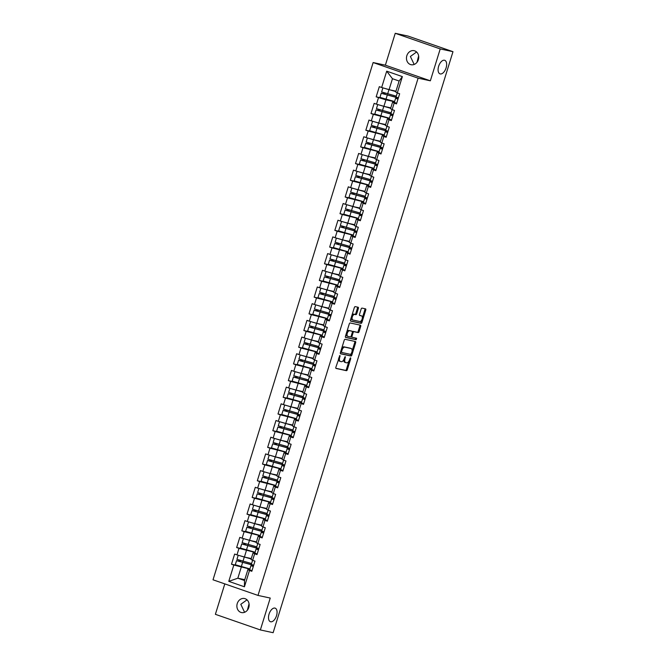 <?xml version="1.0" encoding="UTF-8"?>
<svg xmlns="http://www.w3.org/2000/svg" width="666" height="666" viewBox="0 0 666 666"><rect width="100%" height="100%" fill="white"/><g stroke="black" fill="none" stroke-linecap="round" stroke-linejoin="round"><path stroke-width="1" d="M274.9 608.083A7.176 3.796 -70.8 0 1 275.141 608.15A7.176 3.796 -70.8 0 1 276.44 615.958A7.176 3.796 -70.8 0 1 270.662 621.778A7.176 3.796 -70.8 0 1 270.429 621.711A7.176 3.796 -70.8 0 1 269.122 613.91A7.176 3.796 -70.8 0 1 274.9 608.083M249.042 603.796L247.402 610.164M444.488 60.24A7.176 3.796 -70.8 0 1 444.722 60.298A7.176 3.796 -70.8 0 1 446.029 68.107A7.176 3.796 -70.8 0 1 440.251 73.934A7.176 3.796 -70.8 0 1 440.01 73.868A7.176 3.796 -70.8 0 1 438.711 66.059A7.176 3.796 -70.8 0 1 444.488 60.24M418.631 55.944L416.991 62.313M339.935 355.461L335.855 367.274A1.099 0.583 109.2 0 0 336.064 368.44A1.099 0.583 109.2 0 0 336.105 368.448L346.395 370.671A1.099 0.583 109.2 0 0 347.294 369.738L350.749 358.583L350.574 357.759L349.5 359.856A3.521 1.865 109.2 0 1 346.628 362.82L345.771 362.637A3.521 1.865 109.2 0 1 345.654 362.604A3.521 1.865 109.2 0 1 344.98 358.882L345.254 356.61L344.18 358.708A3.521 1.865 109.2 0 1 341.308 361.671L340.451 361.488A3.521 1.865 109.2 0 1 340.334 361.455A3.521 1.865 109.2 0 1 339.66 357.734L339.935 355.461M414.177 64.452L410.389 56.468L416.6 51.981M418.356 59.699A7.176 6.086 102.2 0 1 411.08 64.719A7.176 6.086 102.2 0 1 406.843 55.694A7.176 6.086 102.2 0 1 414.11 50.683A7.176 6.086 102.2 0 1 418.356 59.699M244.589 612.295L240.801 604.312L247.011 599.833M248.768 607.55A7.176 6.086 102.2 0 1 241.492 612.562A7.176 6.086 102.2 0 1 237.254 603.546A7.176 6.086 102.2 0 1 244.522 598.526A7.176 6.086 102.2 0 1 248.768 607.55M358.366 308.433A1.099 0.583 109.2 0 0 358.158 307.267A1.099 0.583 109.2 0 0 358.125 307.259L355.236 306.635A1.099 0.583 109.2 0 0 354.337 307.567L350.499 319.955A1.099 0.583 109.2 0 0 350.716 321.12L361.039 323.351A1.099 0.583 109.2 0 0 361.938 322.427L365.776 310.031A1.099 0.583 109.2 0 0 365.567 308.866A1.099 0.583 109.2 0 0 365.526 308.858L362.038 308.108A1.099 0.583 109.2 0 0 361.147 309.032L359.498 314.335A1.099 0.583 109.2 0 0 359.715 315.501A1.099 0.583 109.2 0 0 359.748 315.509L361.48 315.884A2.947 1.557 109.2 0 1 361.571 315.909A2.947 1.557 109.2 0 1 362.113 319.114A2.947 1.557 109.2 0 1 359.74 321.503L352.963 320.038A2.947 1.557 109.2 0 1 352.863 320.013A2.947 1.557 109.2 0 1 352.331 316.808A2.947 1.557 109.2 0 1 354.703 314.419L355.835 314.668A1.099 0.583 109.2 0 0 356.726 313.736L358.366 308.433L357.467 308.125A1.099 0.583 109.2 0 0 357.442 307.118M430.353 80.811L440.218 48.926L452.98 51.682L273.127 632.7L260.364 629.944L270.238 598.06L258 595.421L418.115 78.172L430.353 80.811L385.373 65.185L373.135 62.546L418.115 78.172M345.121 339.302A1.099 0.583 109.2 0 0 344.23 340.226L340.393 352.622A1.099 0.583 109.2 0 0 340.601 353.788A1.099 0.583 109.2 0 0 340.634 353.796L350.932 356.019A1.099 0.583 109.2 0 0 351.831 355.086L355.661 342.699A1.099 0.583 109.2 0 0 355.453 341.533L345.121 339.302M345.446 336.288L349.284 323.892A1.099 0.583 109.2 0 1 350.183 322.968L360.473 325.191A1.099 0.583 109.2 0 1 360.506 325.199A1.099 0.583 109.2 0 1 360.722 326.365L359.074 331.668A1.099 0.583 109.2 0 1 358.183 332.592L354.004 331.693A1.099 0.583 109.2 0 0 353.113 332.617L352.023 336.139A1.099 0.583 109.2 0 0 352.231 337.304A1.099 0.583 109.2 0 0 352.264 337.312L356.635 338.261L356.16 339.718L345.696 337.462A1.099 0.583 109.2 0 1 345.654 337.454A1.099 0.583 109.2 0 1 345.446 336.288M373.135 62.546L213.02 579.795L258 595.421M381.218 97.927L376.173 96.845L385.922 99.842L394.555 101.707M376.173 96.845L379.312 86.68L381.651 87.487L386.705 71.17L402.364 76.607L397.311 92.924L399.65 93.739L396.503 103.904L394.164 103.088L392.141 109.615L394.48 110.431L391.333 120.596L388.994 119.788L386.971 126.315L389.31 127.123L386.163 137.288L383.824 136.48L381.809 143.007L384.149 143.814L381.002 153.979L378.663 153.172L376.64 159.698L378.979 160.506L375.832 170.671L373.493 169.863L371.47 176.39L373.809 177.198L370.662 187.362L368.323 186.555L366.308 193.082L368.648 193.889L365.501 204.062L363.161 203.247L361.139 209.773L363.478 210.589L360.331 220.754L357.992 219.938L355.969 226.465L358.308 227.281L355.161 237.446L352.822 236.63L350.807 243.157L353.147 243.972L350 254.137L347.66 253.321L345.637 259.848L347.977 260.664L344.83 270.829L342.49 270.013L340.468 276.54L342.807 277.356L339.66 287.521L337.321 286.705L335.306 293.231L337.645 294.047L334.499 304.212L332.159 303.396L330.136 309.923L332.476 310.739L329.329 320.904L326.989 320.088L324.966 326.615L327.306 327.431L324.159 337.595L321.82 336.788L319.805 343.315L322.144 344.122L318.997 354.287L316.658 353.48L314.635 360.006L316.974 360.814L313.828 370.979L311.488 370.171L309.465 376.698L311.805 377.505L308.658 387.67L306.318 386.863L304.304 393.39L306.643 394.197L303.496 404.362L301.157 403.554L299.134 410.081L301.473 410.889L298.326 421.062L295.987 420.246L293.964 426.773L296.303 427.589L293.157 437.753L290.817 436.938L288.803 443.464L291.142 444.28L287.995 454.445L285.656 453.629L283.633 460.156L285.972 460.972L282.825 471.137L280.486 470.321L278.463 476.848L280.802 477.664L277.655 487.828L275.316 487.012L273.301 493.539L275.641 494.355L272.494 504.52L270.155 503.704L268.132 510.231L270.471 511.047L267.324 521.212L264.985 520.396L262.962 526.923L265.301 527.738L262.154 537.903L259.815 537.087L257.8 543.623L260.131 544.43L256.993 554.595L254.653 553.787L252.63 560.314L254.97 561.122L251.823 571.286L249.484 570.479L244.43 586.796L228.779 581.36L233.833 565.034L249.875 569.097M236.538 565.317L231.493 564.227L233.833 565.034M231.493 564.227L234.64 554.062L236.979 554.87L238.994 548.343L255.045 552.397M241.708 548.626L236.655 547.535L238.994 548.343M236.655 547.535L239.802 537.37L242.141 538.178L244.164 531.651L260.206 535.705M246.87 531.934L241.825 530.844L244.164 531.651M241.825 530.844L244.971 520.679L247.311 521.486L249.334 514.96L265.376 519.014M252.039 515.234L246.994 514.152L249.334 514.96M246.994 514.152L250.141 503.987L252.481 504.795L254.495 498.268L270.546 502.322M257.209 498.543L252.156 497.452L254.495 498.268M252.156 497.452L255.303 487.287L257.642 488.103L259.665 481.576L275.707 485.631M262.371 481.851L257.326 480.76L259.665 481.576M257.326 480.76L260.473 470.596L262.812 471.411L264.835 464.885L280.877 468.939M267.541 465.159L262.496 464.069L264.835 464.885M262.496 464.069L265.642 453.904L267.982 454.72L269.996 448.193L286.047 452.247M272.71 448.468L267.657 447.377L269.996 448.193M267.657 447.377L270.804 437.212L273.143 438.028L275.166 431.501L291.209 435.556M277.872 431.776L272.827 430.686L275.166 431.501M272.827 430.686L275.974 420.521L278.313 421.337L280.336 414.81L296.378 418.864M283.042 415.085L277.997 413.994L280.336 414.81M277.997 413.994L281.144 403.829L283.483 404.645L285.498 398.118L301.548 402.172M288.212 398.393L283.158 397.302L285.498 398.118M283.158 397.302L286.305 387.137L288.644 387.953L290.667 381.427L306.71 385.481M293.373 381.701L288.328 380.611L290.667 381.427M288.328 380.611L291.475 370.446L293.814 371.262L295.837 364.727L311.879 368.789M298.543 365.01L293.498 363.919L295.837 364.727M293.498 363.919L296.645 353.754L298.984 354.562L300.999 348.035L317.049 352.098M303.713 348.318L298.659 347.227L300.999 348.035M298.659 347.227L301.806 337.063L304.146 337.87L306.169 331.343L322.211 335.398M308.874 331.626L303.829 330.536L306.169 331.343M303.829 330.536L306.976 320.371L309.315 321.179L311.338 314.652L327.381 318.706M314.044 314.935L308.999 313.844L311.338 314.652M308.999 313.844L312.146 303.679L314.485 304.487L316.5 297.96L332.55 302.014M319.214 298.235L314.161 297.153L316.5 297.96M314.161 297.153L317.307 286.988L319.647 287.795L321.67 281.268L337.712 285.323M324.375 281.543L319.33 280.453L321.67 281.268M319.33 280.453L322.477 270.288L324.817 271.104L326.84 264.577L342.882 268.631M329.545 264.852L324.5 263.761L326.84 264.577M324.5 263.761L327.647 253.596L329.986 254.412L332.001 247.885L348.052 251.939M334.715 248.16L329.662 247.069L332.001 247.885M329.662 247.069L332.809 236.905L335.148 237.72L337.171 231.194L353.213 235.248M339.876 231.468L334.832 230.378L337.171 231.194M334.832 230.378L337.978 220.213L340.318 221.029L342.341 214.502L358.383 218.556M345.046 214.777L340.001 213.686L342.341 214.502M340.001 213.686L343.148 203.521L345.488 204.337L347.502 197.81L363.553 201.865M350.216 198.085L345.163 196.994L347.502 197.81M345.163 196.994L348.31 186.83L350.649 187.645L352.672 181.119L368.723 185.173M355.378 181.393L350.333 180.303L352.672 181.119M350.333 180.303L353.48 170.138L355.819 170.954L357.842 164.427L373.884 168.481M360.547 164.702L355.502 163.611L357.842 164.427M355.502 163.611L358.649 153.446L360.989 154.254L363.003 147.727L379.054 151.79M365.717 148.01L360.664 146.92L363.003 147.727M360.664 146.92L363.811 136.755L366.15 137.562L368.173 131.036L384.224 135.09M370.879 131.319L365.834 130.228L368.173 131.036M365.834 130.228L368.981 120.063L371.32 120.871L373.343 114.344L389.385 118.398M376.049 114.627L371.004 113.536L373.343 114.344M371.004 113.536L374.15 103.372L376.49 104.179L378.504 97.652M394.88 102.656L392.574 102.156L394.164 103.088M392.141 109.615L390.559 108.683L392.574 102.156M385.922 99.842L383.899 106.369L390.809 107.867M376.49 104.179L383.899 106.369M389.71 119.347L387.412 118.848L388.994 119.788M386.971 126.315L385.389 125.374L387.412 118.848M380.752 116.542L378.729 123.068L385.647 124.559M371.32 120.871L378.729 123.068M384.548 136.039L382.242 135.539L383.824 136.48M381.809 143.007L380.219 142.066L382.242 135.539M375.582 133.233L373.568 139.76L380.477 141.25M366.15 137.562L373.568 139.76M379.379 152.73L377.073 152.231L378.663 153.172M376.64 159.698L375.058 158.766L377.073 152.231M370.421 149.925L368.398 156.452L375.308 157.942M360.989 154.254L368.398 156.452M374.209 169.422L371.911 168.931L373.493 169.863M371.47 176.39L369.888 175.458L371.911 168.931M365.251 166.617L363.228 173.143L370.138 174.634M355.819 170.954L363.228 173.143M369.047 186.114L366.741 185.623L368.323 186.555M366.308 193.082L364.718 192.149L366.741 185.623M360.081 183.308L358.067 189.835L364.976 191.325M350.649 187.645L358.067 189.835M363.877 202.805L361.571 202.314L363.161 203.247M361.139 209.773L359.557 208.841L361.571 202.314M354.92 200L352.897 206.527L359.806 208.017M345.488 204.337L352.897 206.527M358.708 219.505L356.41 219.006L357.992 219.938M355.969 226.465L354.387 225.533L356.41 219.006M349.75 216.691L347.727 223.218L354.637 224.708M340.318 221.029L347.727 223.218M353.546 236.197L351.24 235.697L352.822 236.63M350.807 243.157L349.217 242.224L351.24 235.697M344.58 233.383L342.565 239.91L349.475 241.4M335.148 237.72L342.565 239.91M348.376 252.889L346.07 252.389L347.66 253.321M345.637 259.848L344.056 258.916L346.07 252.389M339.419 250.075L337.396 256.601L344.305 258.092M329.986 254.412L337.396 256.601M343.206 269.58L340.909 269.081L342.49 270.013M340.468 276.54L338.886 275.607L340.909 269.081M334.249 266.766L332.226 273.293L339.136 274.783M324.817 271.104L332.226 273.293M338.045 286.272L335.739 285.772L337.321 286.705M335.306 293.231L333.716 292.299L335.739 285.772M329.079 283.458L327.064 289.985L333.974 291.483M319.647 287.795L327.064 289.985M332.875 302.963L330.569 302.464L332.159 303.396M330.136 309.923L328.554 308.991L330.569 302.464M323.917 300.15L321.894 306.676L328.804 308.175M314.485 304.487L321.894 306.676M327.705 319.655L325.408 319.156L326.989 320.088M324.966 326.615L323.385 325.682L325.408 319.156M318.748 316.841L316.725 323.376L323.634 324.866M309.315 321.179L316.725 323.376M322.544 336.347L320.238 335.847L321.82 336.788M319.805 343.315L318.215 342.374L320.238 335.847M313.578 333.541L311.563 340.068L318.473 341.558M304.146 337.87L311.563 340.068M317.374 353.038L315.068 352.539L316.658 353.48M314.635 360.006L313.053 359.066L315.068 352.539M308.416 350.233L306.393 356.76L313.303 358.25M298.984 354.562L306.393 356.76M312.204 369.73L309.906 369.239L311.488 370.171M309.465 376.698L307.883 375.766L309.906 369.239M303.246 366.924L301.223 373.451L308.133 374.941M293.814 371.262L301.223 373.451M307.043 386.422L304.737 385.93L306.318 386.863M304.304 393.39L302.714 392.457L304.737 385.93M298.077 383.616L296.054 390.143L302.972 391.633M288.644 387.953L296.054 390.143M301.873 403.113L299.567 402.622L301.157 403.554M299.134 410.081L297.544 409.149L299.567 402.622M292.915 400.308L290.892 406.834L297.802 408.325M283.483 404.645L290.892 406.834M296.703 419.805L294.405 419.314L295.987 420.246M293.964 426.773L292.382 425.84L294.405 419.314M287.745 416.999L285.722 423.526L292.632 425.016M278.313 421.337L285.722 423.526M291.541 436.505L289.235 436.005L290.817 436.938M288.803 443.464L287.213 442.532L289.235 436.005M282.575 433.691L280.553 440.218L287.471 441.708M273.143 438.028L280.553 440.218M286.372 453.196L284.066 452.697L285.656 453.629M283.633 460.156L282.043 459.224L284.066 452.697M277.406 450.382L275.391 456.909L282.301 458.399M267.982 454.72L275.391 456.909M281.202 469.888L278.896 469.388L280.486 470.321M278.463 476.848L276.881 475.915L278.896 469.388M272.244 467.074L270.221 473.601L277.131 475.091M262.812 471.411L270.221 473.601M276.032 486.58L273.734 486.08L275.316 487.012M273.301 493.539L271.711 492.607L273.734 486.08M267.074 483.766L265.051 490.293L271.969 491.783M257.642 488.103L265.051 490.293M270.871 503.271L268.565 502.772L270.155 503.704M268.132 510.231L266.542 509.299L268.565 502.772M261.905 500.457L259.89 506.984L266.8 508.483M252.481 504.795L259.89 506.984M265.701 519.963L263.395 519.463L264.985 520.396M262.962 526.923L261.38 525.99L263.395 519.463M256.743 517.149L254.72 523.676L261.63 525.174M247.311 521.486L254.72 523.676M260.531 536.654L258.233 536.155L259.815 537.087M257.8 543.623L256.21 542.682L258.233 536.155M251.573 533.841L249.55 540.376L256.468 541.866M242.141 538.178L249.55 540.376M255.369 553.346L253.063 552.847L254.653 553.787M252.63 560.314L251.04 559.373L253.063 552.847M246.403 550.541L244.389 557.067L251.298 558.558M236.979 554.87L244.389 557.067M250.2 570.038L247.894 569.538L249.484 570.479M241.242 567.232L237.845 578.196L244.505 580.511L247.894 569.538M244.755 579.686L237.845 578.196L228.779 581.36M244.505 580.511L244.43 586.796M224.808 583.882L215.384 614.318L260.364 629.944M440.218 48.926L395.238 33.3L408 36.056L452.98 51.682M395.238 33.3L385.373 65.185M397.311 92.924L395.721 91.991L399.117 81.027L392.457 78.713L389.069 89.677L395.979 91.175M399.117 81.027L402.364 76.607M381.651 87.487L389.069 89.677M386.705 71.17L392.457 78.713M338.511 358.708A3.521 1.865 109.2 0 0 339.435 361.139A3.521 1.865 109.2 0 0 339.552 361.172L340.226 361.405M343.864 359.532A3.521 1.865 109.2 0 0 344.755 362.287A3.521 1.865 109.2 0 0 344.871 362.321L345.546 362.554M335.88 368.281L345.496 370.354A1.099 0.583 109.2 0 0 346.395 369.43L348.976 361.089M352.114 350.949L354.762 342.382A1.099 0.583 109.2 0 0 354.737 341.375M340.418 353.629L350.033 355.702A1.099 0.583 109.2 0 0 350.932 354.778L351.082 354.279M341.55 351.64L341.725 352.464L350.757 354.412L351.856 352.239A3.521 1.865 109.2 0 0 351.182 348.518A3.521 1.865 109.2 0 0 351.065 348.485L344.888 347.153A3.521 1.865 109.2 0 0 342.024 350.116L341.55 351.64L340.776 351.373M340.617 351.906L341.675 352.447M350.391 348.251A3.521 1.865 109.2 0 0 350.283 348.201A3.521 1.865 109.2 0 0 350.166 348.168L351.065 348.485M341.641 348.576A3.521 1.865 109.2 0 1 343.989 346.836L350.166 348.168M352.397 331.884A1.099 0.583 109.2 0 1 353.105 331.385L357.284 332.284A1.099 0.583 109.2 0 0 358.175 331.36L359.823 326.049A1.099 0.583 109.2 0 0 359.798 325.041M351.032 336.388A1.099 0.583 109.2 0 0 351.332 336.988A1.099 0.583 109.2 0 0 351.365 337.004L352.197 337.287M345.471 337.296L355.261 339.41L355.894 338.095M349.675 330.761A2.947 1.557 109.2 0 0 347.302 333.15A2.947 1.557 109.2 0 0 347.835 336.355A2.947 1.557 109.2 0 0 347.935 336.38L350.324 336.896A1.099 0.583 109.2 0 0 351.223 335.964L352.306 332.451A1.099 0.583 109.2 0 0 352.098 331.285A1.099 0.583 109.2 0 0 352.064 331.277L348.776 330.444A2.947 1.557 109.2 0 0 346.795 331.926M346.162 333.974A2.947 1.557 109.2 0 0 346.936 336.039A2.947 1.557 109.2 0 0 347.036 336.064L347.744 336.313M351.232 330.985A1.099 0.583 109.2 0 0 351.198 330.969A1.099 0.583 109.2 0 0 351.165 330.96L352.064 331.277M348.776 330.444L351.165 330.96M351.889 315.468A2.947 1.557 109.2 0 1 353.804 314.111L354.928 314.352A1.099 0.583 109.2 0 0 355.827 313.428L357.467 308.125M351.182 317.765A2.947 1.557 109.2 0 0 351.964 319.697A2.947 1.557 109.2 0 0 352.064 319.73L352.772 319.971M360.772 315.634A2.947 1.557 109.2 0 0 360.672 315.601A2.947 1.557 109.2 0 0 360.581 315.567L361.48 315.884M359.523 315.343L360.581 315.567M362.362 317.849L364.876 309.723A1.099 0.583 109.2 0 0 364.851 308.716M350.524 320.962L360.14 323.043A1.099 0.583 109.2 0 0 361.039 322.111L361.646 320.146M252.914 565.018L237.945 561.072L239.976 561.471L240.568 560.689M239.394 560.314L238.803 561.063L236.547 560.639L253.646 565.401M236.547 560.639L235.273 564.76L249.925 568.93M251.165 558.982L238.22 555.244L236.946 559.357L251.598 563.528M251.199 558.874L239.635 555.66M253.679 565.284L251.34 564.352L252.597 560.289M254.953 561.163L252.847 560.389M253.28 566.566L250.94 565.642L253.471 565.967M252.006 570.687L249.667 569.763L250.94 565.642M253.396 566.2L252.339 566.075L253.313 566.483M258.075 548.326L243.107 544.38L245.146 544.78L245.737 543.997M244.564 543.623L243.972 544.372L241.716 543.947L258.808 548.709M241.716 543.947L240.443 548.068L255.095 552.239M256.335 542.29L243.39 538.553L242.116 542.665L256.768 546.836M256.368 542.182L244.797 538.969M263.245 531.635L248.276 527.688L250.308 528.088L250.907 527.305M249.733 526.931L249.142 527.68L246.886 527.256L263.977 532.017M246.886 527.256L245.612 531.376L260.256 535.547M261.497 525.599L248.56 521.853L247.277 525.973L261.929 530.144M261.53 525.491L249.966 522.277M268.415 514.943L253.446 510.997L255.478 511.396L256.069 510.614M254.895 510.239L254.312 510.988L252.048 510.564L269.147 515.326M252.048 510.564L250.774 514.685L265.426 518.856M266.666 508.907L253.721 505.161L252.447 509.282L267.099 513.453M266.7 508.799L255.136 505.577M273.576 498.251L258.608 494.305L260.647 494.705L261.238 493.922M260.065 493.548L259.474 494.297L257.218 493.872L274.309 498.634M257.218 493.872L255.944 497.993L270.596 502.164M271.836 492.216L258.891 488.469L257.617 492.59L272.269 496.761M271.87 492.107L260.298 488.886M278.746 481.56L263.778 477.605L265.809 478.013L266.408 477.231M265.235 476.856L264.643 477.605L262.387 477.181L279.479 481.943M262.387 477.181L261.114 481.302L275.757 485.472M276.998 475.524L264.061 471.778L262.779 475.89L277.431 480.069M277.039 475.416L265.468 472.194M258.849 548.593L256.51 547.66L257.767 543.598M260.123 544.472L258.017 543.697M258.45 549.875L256.11 548.951L258.633 549.275M257.176 553.995L254.837 553.063L256.11 548.951M258.566 549.508L257.501 549.375L258.475 549.791M264.019 531.893L261.671 530.968L262.937 526.906M265.293 527.78L263.178 527.006M263.619 533.183L261.28 532.259L263.803 532.584M262.346 537.304L260.006 536.371L261.28 532.259M263.728 532.817L262.67 532.683L263.644 533.1M269.181 515.201L266.841 514.277L268.098 510.214M270.454 511.088L268.348 510.306M268.781 516.491L266.442 515.559L268.972 515.892M267.507 520.604L265.168 519.68L266.442 515.559M268.897 516.125L267.84 515.992L268.814 516.408M274.35 498.509L272.011 497.585L273.268 493.523M275.624 494.388L273.518 493.614M273.951 499.8L271.611 498.867L274.134 499.2M272.677 503.912L270.338 502.988L271.611 498.867M274.067 499.433L273.002 499.3L273.976 499.708M279.52 481.818L277.181 480.894L278.438 476.831M280.794 477.697L278.679 476.923M279.121 483.1L276.781 482.176L279.304 482.509M277.847 487.221L275.508 486.297L276.781 482.176M279.229 482.742L278.172 482.609L279.146 483.017M283.916 464.868L268.947 460.914L270.979 461.322L271.57 460.539M270.396 460.164L269.813 460.914L267.549 460.489L284.648 465.251M267.549 460.489L266.275 464.602L280.927 468.781M282.168 458.824L269.222 455.086L267.948 459.199L282.6 463.378M282.201 458.716L270.637 455.502M284.682 465.126L282.342 464.202L283.599 460.139M285.955 461.005L283.849 460.231M284.29 466.408L281.943 465.484L284.474 465.817M283.008 470.529L280.669 469.605L281.943 465.484M284.399 466.05L283.341 465.917L284.315 466.325M289.077 448.176L274.109 444.222L276.149 444.63L276.74 443.839M275.566 443.473L274.975 444.222L272.719 443.797L289.81 448.559M272.719 443.797L271.445 447.91L286.097 452.089M287.337 442.132L274.392 438.395L273.118 442.507L287.77 446.686M287.371 442.024L275.799 438.811M289.852 448.434L287.512 447.51L288.769 443.448M291.125 444.314L289.019 443.539M289.452 449.717L287.113 448.792L289.635 449.125M288.178 453.837L285.839 452.913L287.113 448.792M289.568 449.359L288.503 449.225L289.477 449.633M294.247 431.485L279.279 427.53L281.31 427.938L281.909 427.147M280.736 426.781L280.145 427.53L277.889 427.097L294.98 431.868M277.889 427.097L276.615 431.218L291.258 435.398M292.507 425.441L279.562 421.703L278.288 425.815L292.932 429.986M292.541 425.333L280.969 422.119M295.021 431.743L292.682 430.819L293.939 426.756M296.295 427.622L294.181 426.848M294.622 433.025L292.282 432.101L294.805 432.425M293.348 437.146L291.009 436.222L292.282 432.101M294.73 432.667L293.673 432.534L294.647 432.942M299.417 414.793L284.449 410.839L286.48 411.247L287.071 410.456M285.897 410.09L285.314 410.839L283.05 410.406L300.15 415.176M283.05 410.406L281.776 414.527L296.428 418.698M297.669 408.749L284.723 405.011L283.45 409.124L298.102 413.295M297.702 408.641L286.139 405.428M300.183 415.051L297.844 414.127L299.101 410.065M301.457 410.93L299.35 410.156M299.792 416.333L297.444 415.409L299.975 415.734M298.51 420.454L296.17 419.53L297.444 415.409M299.9 415.975L298.843 415.842L299.817 416.25M304.578 398.093L289.61 394.147L291.65 394.547L292.241 393.764M291.067 393.398L290.476 394.147L288.22 393.714L305.311 398.484M288.22 393.714L286.946 397.835L301.598 402.006M302.839 392.058L289.893 388.32L288.619 392.432L303.271 396.603M302.872 391.949L291.3 388.736M305.353 398.36L303.013 397.435L304.27 393.373M306.626 394.239L304.52 393.464M304.953 399.642L302.614 398.718L305.136 399.042M303.679 403.762L301.34 402.838L302.614 398.718M305.07 399.275L304.004 399.15L304.978 399.558M309.748 381.402L294.78 377.455L296.811 377.855L297.411 377.073M296.237 376.698L295.646 377.455L293.39 377.023L310.481 381.793M293.39 377.023L292.116 381.143L306.76 385.314M308.008 375.366L295.063 371.628L293.789 375.741L308.433 379.911M308.042 375.258L296.47 372.044M310.522 381.668L308.183 380.744L309.44 376.681M311.796 377.547L309.682 376.773M310.123 382.95L307.784 382.026L310.306 382.351M308.849 387.071L306.51 386.147L307.784 382.026M310.231 382.584L309.174 382.459L310.148 382.867M314.918 364.71L299.95 360.764L301.981 361.163L302.572 360.381M301.398 360.006L300.816 360.764L298.551 360.331L315.651 365.093M298.551 360.331L297.277 364.452L311.929 368.623M313.17 358.674L300.224 354.936L298.951 359.049L313.603 363.22M313.203 358.566L301.64 355.353M315.684 364.976L313.345 364.052L314.602 359.99M316.966 360.855L314.851 360.081M315.293 366.258L312.945 365.334L315.476 365.659M314.011 370.379L311.671 369.455L312.945 365.334M315.401 365.892L314.344 365.767L315.318 366.175M320.08 348.018L305.111 344.072L307.151 344.472L307.742 343.689M306.568 343.315L305.977 344.064L303.721 343.639L320.812 348.401M303.721 343.639L302.447 347.76L317.099 351.931M318.34 341.983L305.394 338.245L304.121 342.357L318.773 346.528M318.373 341.874L306.801 338.661M320.854 348.285L318.514 347.352L319.772 343.29M322.128 344.164L320.021 343.39M320.454 349.567L318.115 348.643L320.637 348.967M319.18 353.688L316.841 352.764L318.115 348.643M320.571 349.2L319.514 349.076L320.479 349.483M325.249 331.327L310.281 327.381L312.312 327.78L312.912 326.998M311.738 326.623L311.147 327.372L308.891 326.948L325.982 331.71M308.891 326.948L307.617 331.069L322.261 335.239M323.51 325.291L310.564 321.553L309.29 325.666L323.934 329.837M323.543 325.183L311.971 321.969M326.024 331.593L323.684 330.661L324.941 326.598M327.297 327.472L325.183 326.698M325.624 332.875L323.285 331.951L325.807 332.276M324.35 336.996L322.011 336.064L323.285 331.951M325.732 332.509L324.675 332.376L325.649 332.792M330.419 314.635L315.451 310.689L317.482 311.089L318.082 310.306M316.899 309.931L316.317 310.681L314.052 310.256L331.152 315.018M314.052 310.256L312.779 314.377L327.431 318.548M328.671 308.599L315.726 304.853L314.452 308.974L329.104 313.145M328.704 308.491L317.141 305.278M331.185 314.893L328.846 313.969L330.103 309.906M332.467 310.781L330.353 309.998M330.794 316.184L328.455 315.259L330.977 315.584M329.512 320.304L327.173 319.372L328.455 315.259M330.902 315.817L329.845 315.684L330.819 316.1M335.581 297.943L320.621 293.997L322.652 294.397L323.243 293.614M322.069 293.24L321.478 293.989L319.222 293.564L336.313 298.326M319.222 293.564L317.948 297.685L332.6 301.856M333.841 291.908L320.895 288.162L319.622 292.282L334.274 296.453M333.874 291.8L322.302 288.578M336.355 298.202L334.016 297.277L335.273 293.215M337.629 294.089L335.522 293.306M335.955 299.492L333.616 298.559L336.147 298.892M334.682 303.604L332.342 302.68L333.616 298.559M336.072 299.126L335.015 298.992L335.98 299.409M340.751 281.252L325.782 277.306L327.814 277.705L328.413 276.923M327.239 276.548L326.648 277.297L324.392 276.873L341.483 281.635M324.392 276.873L323.118 280.994L337.762 285.165M339.011 275.216L326.065 271.47L324.792 275.582L339.435 279.762M339.044 275.108L327.472 271.886M341.525 281.51L339.185 280.586L340.443 276.523M342.799 277.389L340.684 276.615M341.125 282.8L338.786 281.868L341.308 282.201M339.851 286.913L337.512 285.989L338.786 281.868M341.233 282.434L340.176 282.301L341.15 282.709M345.92 264.56L330.952 260.606L332.983 261.014L333.583 260.231M332.409 259.857L331.818 260.606L329.562 260.181L346.653 264.943M329.562 260.181L328.28 264.294L342.932 268.473M344.172 258.525L331.227 254.778L329.953 258.891L344.605 263.07M344.205 258.416L332.642 255.195M346.686 264.818L344.347 263.894L345.604 259.832M347.968 260.697L345.854 259.923M346.295 266.1L343.956 265.176L346.478 265.509M345.013 270.221L342.674 269.297L343.956 265.176M346.403 265.742L345.346 265.609L346.32 266.017M351.082 247.869L336.122 243.914L338.153 244.322L338.744 243.54M337.57 243.165L336.979 243.914L334.723 243.49L351.815 248.251M334.723 243.49L333.45 247.602L348.102 251.781M349.342 241.825L336.397 238.087L335.123 242.199L349.775 246.378M349.375 241.716L337.804 238.503M351.856 248.127L349.517 247.203L350.774 243.14M353.13 244.006L351.024 243.232M351.457 249.409L349.117 248.485L351.648 248.818M350.183 253.53L347.843 252.605L349.117 248.485M351.573 249.051L350.516 248.918L351.481 249.325M356.252 231.177L341.283 227.223L343.315 227.63L343.914 226.84M342.74 226.473L342.149 227.223L339.893 226.79L356.984 231.56M339.893 226.79L338.619 230.911L353.263 235.09M354.512 225.133L341.566 221.395L340.293 225.508L354.936 229.687M354.545 225.025L342.973 221.811M357.026 231.435L354.687 230.511L355.944 226.448M358.3 227.314L356.185 226.54M356.626 232.717L354.287 231.793L356.81 232.118M355.353 236.838L353.013 235.914L354.287 231.793M356.735 232.359L355.677 232.226L356.651 232.634M361.422 214.485L346.453 210.531L348.485 210.939L349.084 210.148M347.91 209.782L347.319 210.531L345.063 210.098L362.154 214.868M345.063 210.098L343.781 214.219L358.433 218.398M359.673 208.441L346.728 204.703L345.454 208.816L360.106 212.987M359.707 208.333L348.143 205.12M362.187 214.743L359.848 213.819L361.105 209.757M363.47 210.623L361.355 209.848M361.796 216.025L359.457 215.101L361.979 215.426M360.514 220.146L358.175 219.222L359.457 215.101M361.904 215.667L360.847 215.534L361.821 215.942M366.583 197.794L351.623 193.839L353.654 194.247L354.245 193.456M353.072 193.09L352.481 193.839L350.224 193.406L367.316 198.177M350.224 193.406L348.951 197.527L363.603 201.698M364.843 191.75L351.898 188.012L350.624 192.124L365.276 196.295M364.876 191.642L353.305 188.428M367.357 198.052L365.018 197.128L366.275 193.065M368.631 193.931L366.525 193.157M366.958 199.334L364.618 198.41L367.149 198.734M365.684 203.455L363.345 202.531L364.618 198.41M367.074 198.976L366.017 198.843L366.983 199.251M371.753 181.094L356.785 177.148L358.816 177.547L359.415 176.765M358.241 176.398L357.65 177.148L355.394 176.715L372.485 181.485M355.394 176.715L354.121 180.836L368.773 185.006M370.013 175.058L357.068 171.32L355.794 175.433L370.438 179.604M370.046 174.95L358.475 171.736M372.527 181.36L370.188 180.436L371.445 176.373M373.801 177.239L371.695 176.465M372.127 182.642L369.788 181.718L372.311 182.043M370.854 186.763L368.514 185.839L369.788 181.718M372.244 182.276L371.178 182.151L372.152 182.559M376.923 164.402L361.954 160.456L363.986 160.856L364.585 160.073M363.411 159.698L362.82 160.456L360.564 160.023L377.655 164.793M360.564 160.023L359.282 164.144L373.934 168.315M375.174 158.366L362.229 154.629L360.955 158.741L375.607 162.912M375.208 158.258L363.644 155.045M377.689 164.669L375.349 163.744L376.606 159.682M378.971 160.548L376.856 159.773M377.297 165.951L374.958 165.026L377.48 165.351M376.024 170.071L373.676 169.147L374.958 165.026M377.406 165.584L376.348 165.459L377.322 165.867M382.093 147.71L367.124 143.764L369.155 144.164L369.747 143.381M368.573 143.007L367.982 143.764L365.726 143.332L382.825 148.093M365.726 143.332L364.452 147.452L379.104 151.623M380.344 141.675L367.399 137.937L366.125 142.049L380.777 146.22M380.378 141.567L368.814 138.353M382.858 147.977L380.519 147.053L381.776 142.982M384.132 143.856L382.026 143.082M382.459 149.259L380.12 148.335L382.65 148.66M381.185 153.38L378.846 152.456L380.12 148.335M382.575 148.893L381.518 148.768L382.484 149.176M387.254 131.019L372.286 127.073L374.325 127.472L374.916 126.69M373.743 126.315L373.151 127.064L370.895 126.64L387.987 131.402M370.895 126.64L369.622 130.761L384.274 134.932M385.514 124.983L372.569 121.245L371.295 125.358L385.939 129.529M385.547 124.875L373.976 121.662M388.028 131.285L385.689 130.353L386.946 126.29M389.302 127.164L387.196 126.39M387.629 132.567L385.289 131.643L387.812 131.968M386.355 136.688L384.016 135.764L385.289 131.643M387.745 132.201L386.68 132.068L387.654 132.484M392.424 114.327L377.455 110.381L379.487 110.781L380.086 109.998M378.912 109.624L378.321 110.373L376.065 109.948L393.156 114.71M376.065 109.948L374.783 114.069L389.435 118.24M390.676 108.292L377.73 104.554L376.457 108.666L391.108 112.837M390.709 108.183L379.145 104.97M393.19 114.594L390.85 113.661L392.108 109.599M394.472 110.473L392.357 109.699M392.798 115.876L390.459 114.952L392.982 115.276M391.525 119.997L389.177 119.064L390.459 114.952M392.907 115.509L391.849 115.376L392.823 115.792M397.594 97.636L382.625 93.69L384.657 94.089L385.248 93.307M384.074 92.932L383.483 93.681L381.227 93.257L398.326 98.019M381.227 93.257L379.953 97.378L394.605 101.548M395.845 91.6L382.9 87.854L381.626 91.975L396.278 96.145M395.879 91.492L384.315 88.278M398.36 97.894L396.02 96.97L397.277 92.907M399.633 93.781L397.527 92.999M397.96 99.184L395.621 98.26L398.151 98.585M396.686 103.305L394.347 102.373L395.621 98.26M398.077 98.818L397.019 98.685L397.993 99.101M338.894 357.459L339.66 357.734M344.663 357.167L345.429 357.434M344.214 358.608L344.98 358.882M349.975 358.316L350.749 358.583M346.395 369.43L347.294 369.738M345.496 370.354L346.395 370.671M339.344 356.019L340.11 356.285M354.762 342.382L355.661 342.699M350.932 354.778L351.831 355.086M350.033 355.702L350.932 356.019M343.989 346.836L344.888 347.153M341.25 349.85L342.024 350.116M359.823 326.049L360.722 326.365M358.175 331.36L359.074 331.668M357.284 332.284L358.183 332.592M353.105 331.385L354.004 331.693M352.339 332.351L353.113 332.617M351.248 335.872L352.023 336.139M355.261 339.41L356.16 339.718M355.827 313.428L356.726 313.736M354.928 314.352L355.835 314.668M353.804 314.111L354.703 314.419M364.876 309.723L365.776 310.031M361.039 322.111L361.938 322.427M360.14 323.043L361.039 323.351M239.976 561.471L238.803 561.063M242.549 562.645L241.275 566.766M252.672 565.184L252.472 565.825M244.222 557.242L242.94 561.363M245.146 544.78L243.972 544.372M247.71 545.953L246.437 550.074M257.842 548.493L257.642 549.134M249.384 540.551L248.11 544.671M250.308 528.088L249.142 527.68M252.88 529.262L251.606 533.383M263.012 531.801L262.812 532.442M254.554 523.859L253.28 527.98M255.478 511.396L254.312 510.988M258.05 512.57L256.776 516.691M268.173 515.101L267.973 515.75M259.723 507.167L258.45 511.288M260.647 494.705L259.474 494.297M263.212 495.879L261.938 500M273.343 498.409L273.143 499.059M264.885 490.476L263.611 494.597M265.809 478.013L264.643 477.605M268.381 479.187L267.108 483.308M278.513 481.718L278.313 482.367M270.055 473.784L268.781 477.897M270.979 461.322L269.813 460.914M273.551 462.495L272.277 466.608M283.674 465.026L283.475 465.676M275.225 457.092L273.951 461.205M276.149 444.63L274.975 444.222M278.713 445.804L277.439 449.916M288.844 448.335L288.644 448.976M280.386 440.392L279.112 444.513M281.31 427.938L280.145 427.53M283.882 429.104L282.609 433.225M294.014 431.643L293.814 432.284M285.556 423.701L284.282 427.822M286.48 411.247L285.314 410.839M289.052 412.412L287.779 416.533M299.176 414.951L298.976 415.592M290.726 407.009L289.452 411.13M291.65 394.547L290.476 394.147M294.214 395.721L292.94 399.841M304.345 398.26L304.146 398.901M295.887 390.318L294.613 394.439M296.811 377.855L295.646 377.455M299.384 379.029L298.11 383.15M309.515 381.568L309.315 382.209M301.057 373.626L299.783 377.747M301.981 361.163L300.816 360.764M304.553 362.337L303.28 366.458M314.677 364.876L314.477 365.517M306.227 356.934L304.953 361.055M307.151 344.472L305.977 344.064M309.723 345.646L308.441 349.767M319.846 348.185L319.647 348.826M311.388 340.243L310.115 344.364M312.312 327.78L311.147 327.372M314.885 328.954L313.611 333.075M325.016 331.493L324.817 332.134M316.558 323.551L315.284 327.672M317.482 311.089L316.317 310.681M320.055 312.262L318.781 316.383M330.178 314.793L329.978 315.443M321.728 306.86L320.454 310.98M322.652 294.397L321.478 293.989M325.224 295.571L323.942 299.692M335.348 298.102L335.148 298.751M326.889 290.168L325.616 294.289M327.814 277.705L326.648 277.297M330.386 278.879L329.112 283M340.517 281.41L340.318 282.059M332.059 273.476L330.786 277.597M332.983 261.014L331.818 260.606M335.556 262.188L334.282 266.308M345.679 264.718L345.479 265.368M337.229 256.785L335.955 260.897M338.153 244.322L336.979 243.914M340.726 245.496L339.444 249.608M350.849 248.027L350.649 248.668M342.399 240.093L341.117 244.206M343.315 227.63L342.149 227.223M345.887 228.804L344.613 232.917M356.019 231.335L355.819 231.976M347.56 223.393L346.287 227.514M348.485 210.939L347.319 210.531M351.057 212.104L349.783 216.225M361.18 214.643L360.98 215.285M352.73 206.701L351.457 210.822M353.654 194.247L352.481 193.839M356.227 195.413L354.945 199.534M366.35 197.952L366.15 198.593M357.9 190.01L356.618 194.131M358.816 177.547L357.65 177.148M361.388 178.721L360.115 182.842M371.52 181.26L371.32 181.901M363.062 173.318L361.788 177.439M363.986 160.856L362.82 160.456M366.558 162.029L365.284 166.15M376.681 164.569L376.481 165.21M368.231 156.627L366.958 160.747M369.155 144.164L367.982 143.764M371.728 145.338L370.446 149.459M381.851 147.877L381.651 148.518M373.401 139.935L372.119 144.056M374.325 127.472L373.151 127.064M376.889 128.646L375.616 132.767M387.021 131.185L386.821 131.826M378.563 123.243L377.289 127.364M379.487 110.781L378.321 110.373M382.059 111.955L380.786 116.075M392.182 114.494L391.991 115.135M383.733 106.552L382.459 110.673M384.657 94.089L383.483 93.681M387.229 95.263L385.947 99.384M397.352 97.794L397.152 98.443M388.902 89.86L387.62 93.981M339.435 361.139L340.334 361.455M344.755 362.287L345.654 362.604M340.801 352.139L341.7 352.456M350.283 348.201L351.182 348.518M351.332 336.988L352.231 337.304M346.936 336.039L347.835 336.355M351.198 330.969L352.098 331.285M351.964 319.697L352.863 320.013M360.672 315.601L361.571 315.909"/></g></svg>
